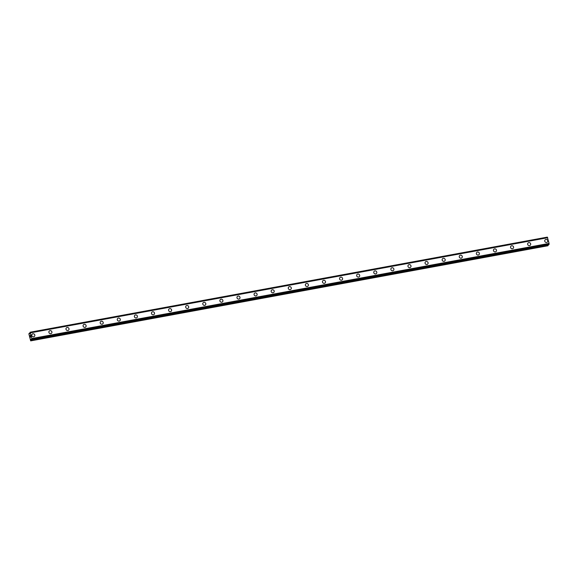 <?xml version="1.0" encoding="UTF-8"?>
<svg xmlns="http://www.w3.org/2000/svg" width="578" height="578" viewBox="0 0 578 578"><rect width="100%" height="100%" fill="white"/><g stroke="black" fill="none" stroke-linecap="round" stroke-linejoin="round"><path stroke-width="0.87" d="M32.13 334.236A1.582 1.488 -137.9 0 1 34.615 334.568A1.582 1.488 -137.9 0 1 33.669 336.801A1.582 1.488 -137.9 0 1 32.13 334.236A1.582 1.488 -137.9 0 1 34.615 334.568A1.582 1.488 -137.9 0 1 34.478 336.353M49.231 331.093A1.582 1.488 -137.9 0 1 51.709 331.425A1.582 1.488 -137.9 0 1 50.763 333.658A1.582 1.488 -137.9 0 1 49.231 331.093A1.582 1.488 -137.9 0 1 51.709 331.425A1.582 1.488 -137.9 0 1 51.572 333.21M66.326 327.943A1.582 1.488 -137.9 0 1 68.811 328.282A1.582 1.488 -137.9 0 1 67.864 330.508A1.582 1.488 -137.9 0 1 66.326 327.943A1.582 1.488 -137.9 0 1 68.811 328.282A1.582 1.488 -137.9 0 1 68.674 330.06M83.427 324.8A1.582 1.488 -137.9 0 1 85.912 325.132A1.582 1.488 -137.9 0 1 84.966 327.365A1.582 1.488 -137.9 0 1 83.427 324.8A1.582 1.488 -137.9 0 1 85.912 325.132A1.582 1.488 -137.9 0 1 85.768 326.917M100.529 321.657A1.582 1.488 -137.9 0 1 103.007 321.989A1.582 1.488 -137.9 0 1 102.06 324.222A1.582 1.488 -137.9 0 1 100.529 321.657A1.582 1.488 -137.9 0 1 103.007 321.989A1.582 1.488 -137.9 0 1 102.87 323.774M117.623 318.514A1.582 1.488 -137.9 0 1 120.108 318.846A1.582 1.488 -137.9 0 1 119.162 321.079A1.582 1.488 -137.9 0 1 117.623 318.514A1.582 1.488 -137.9 0 1 120.108 318.846A1.582 1.488 -137.9 0 1 119.971 320.631M134.725 315.371A1.582 1.488 -137.9 0 1 137.203 315.704A1.582 1.488 -137.9 0 1 136.256 317.936A1.582 1.488 -137.9 0 1 134.725 315.371A1.582 1.488 -137.9 0 1 137.203 315.704A1.582 1.488 -137.9 0 1 137.065 317.488M151.819 312.221A1.582 1.488 -137.9 0 1 154.304 312.554A1.582 1.488 -137.9 0 1 153.358 314.786A1.582 1.488 -137.9 0 1 151.819 312.221A1.582 1.488 -137.9 0 1 154.304 312.561A1.582 1.488 -137.9 0 1 154.167 314.345M168.921 309.078A1.582 1.488 -137.9 0 1 171.406 309.411A1.582 1.488 -137.9 0 1 170.459 311.643A1.582 1.488 -137.9 0 1 168.921 309.078A1.582 1.488 -137.9 0 1 171.406 309.411A1.582 1.488 -137.9 0 1 171.261 311.195M186.022 305.935A1.582 1.488 -137.9 0 1 188.5 306.268A1.582 1.488 -137.9 0 1 187.554 308.5A1.582 1.488 -137.9 0 1 186.022 305.935A1.582 1.488 -137.9 0 1 188.5 306.268A1.582 1.488 -137.9 0 1 188.363 308.052M203.116 302.793A1.582 1.488 -137.9 0 1 205.602 303.125A1.582 1.488 -137.9 0 1 204.655 305.357A1.582 1.488 -137.9 0 1 203.116 302.793A1.582 1.488 -137.9 0 1 205.602 303.125A1.582 1.488 -137.9 0 1 205.465 304.909M220.218 299.65A1.582 1.488 -137.9 0 1 222.696 299.982A1.582 1.488 -137.9 0 1 221.75 302.215A1.582 1.488 -137.9 0 1 220.218 299.65A1.582 1.488 -137.9 0 1 222.696 299.982A1.582 1.488 -137.9 0 1 222.559 301.767M237.312 296.5A1.582 1.488 -137.9 0 1 239.798 296.839A1.582 1.488 -137.9 0 1 238.851 299.064A1.582 1.488 -137.9 0 1 237.312 296.5A1.582 1.488 -137.9 0 1 239.798 296.832A1.582 1.488 -137.9 0 1 239.66 298.616M254.414 293.357A1.582 1.488 -137.9 0 1 256.899 293.689A1.582 1.488 -137.9 0 1 255.953 295.922A1.582 1.488 -137.9 0 1 254.414 293.357A1.582 1.488 -137.9 0 1 256.899 293.689A1.582 1.488 -137.9 0 1 256.755 295.474M271.508 290.214A1.582 1.488 -137.9 0 1 273.994 290.546A1.582 1.488 -137.9 0 1 273.047 292.779A1.582 1.488 -137.9 0 1 271.508 290.214A1.582 1.488 -137.9 0 1 273.994 290.546A1.582 1.488 -137.9 0 1 273.856 292.331M288.61 287.071A1.582 1.488 -137.9 0 1 291.095 287.403A1.582 1.488 -137.9 0 1 290.149 289.636A1.582 1.488 -137.9 0 1 288.61 287.071A1.582 1.488 -137.9 0 1 291.095 287.403A1.582 1.488 -137.9 0 1 290.958 289.188M305.711 283.928A1.582 1.488 -137.9 0 1 308.19 284.26A1.582 1.488 -137.9 0 1 307.243 286.493A1.582 1.488 -137.9 0 1 305.711 283.928A1.582 1.488 -137.9 0 1 308.19 284.26A1.582 1.488 -137.9 0 1 308.052 286.045M322.806 280.785A1.582 1.488 -137.9 0 1 325.291 281.118A1.582 1.488 -137.9 0 1 324.345 283.343A1.582 1.488 -137.9 0 1 322.806 280.778A1.582 1.488 -137.9 0 1 325.291 281.11A1.582 1.488 -137.9 0 1 325.154 282.895M339.907 277.635A1.582 1.488 -137.9 0 1 342.393 277.967A1.582 1.488 -137.9 0 1 341.446 280.2A1.582 1.488 -137.9 0 1 339.907 277.635A1.582 1.488 -137.9 0 1 342.393 277.967A1.582 1.488 -137.9 0 1 342.248 279.752M357.002 274.492A1.582 1.488 -137.9 0 1 359.487 274.825A1.582 1.488 -137.9 0 1 358.541 277.057A1.582 1.488 -137.9 0 1 357.002 274.492A1.582 1.488 -137.9 0 1 359.487 274.825A1.582 1.488 -137.9 0 1 359.35 276.609M374.103 271.349A1.582 1.488 -137.9 0 1 376.589 271.682A1.582 1.488 -137.9 0 1 375.642 273.914A1.582 1.488 -137.9 0 1 374.103 271.349A1.582 1.488 -137.9 0 1 376.589 271.682A1.582 1.488 -137.9 0 1 376.451 273.466M391.205 268.206A1.582 1.488 -137.9 0 1 393.683 268.539A1.582 1.488 -137.9 0 1 392.737 270.771A1.582 1.488 -137.9 0 1 391.205 268.206A1.582 1.488 -137.9 0 1 393.683 268.539A1.582 1.488 -137.9 0 1 393.546 270.323M408.299 265.056A1.582 1.488 -137.9 0 1 410.785 265.396A1.582 1.488 -137.9 0 1 409.838 267.621A1.582 1.488 -137.9 0 1 408.299 265.056A1.582 1.488 -137.9 0 1 410.785 265.389A1.582 1.488 -137.9 0 1 410.647 267.173M425.401 261.913A1.582 1.488 -137.9 0 1 427.879 262.246A1.582 1.488 -137.9 0 1 426.94 264.478A1.582 1.488 -137.9 0 1 425.401 261.913A1.582 1.488 -137.9 0 1 427.886 262.246A1.582 1.488 -137.9 0 1 427.742 264.03M442.495 258.771A1.582 1.488 -137.9 0 1 444.981 259.103A1.582 1.488 -137.9 0 1 444.034 261.335A1.582 1.488 -137.9 0 1 442.495 258.771A1.582 1.488 -137.9 0 1 444.981 259.103A1.582 1.488 -137.9 0 1 444.843 260.888M459.597 255.628A1.582 1.488 -137.9 0 1 462.082 255.96A1.582 1.488 -137.9 0 1 461.136 258.193A1.582 1.488 -137.9 0 1 459.597 255.628A1.582 1.488 -137.9 0 1 462.082 255.96A1.582 1.488 -137.9 0 1 461.945 257.745M476.698 252.485A1.582 1.488 -137.9 0 1 479.176 252.817A1.582 1.488 -137.9 0 1 478.23 255.05A1.582 1.488 -137.9 0 1 476.698 252.485A1.582 1.488 -137.9 0 1 479.176 252.817A1.582 1.488 -137.9 0 1 479.039 254.602M493.793 249.335A1.582 1.488 -137.9 0 1 496.278 249.674A1.582 1.488 -137.9 0 1 495.332 251.9A1.582 1.488 -137.9 0 1 493.793 249.335A1.582 1.488 -137.9 0 1 496.278 249.667A1.582 1.488 -137.9 0 1 496.141 251.452M510.894 246.192A1.582 1.488 -137.9 0 1 513.372 246.524A1.582 1.488 -137.9 0 1 512.426 248.757A1.582 1.488 -137.9 0 1 510.894 246.192A1.582 1.488 -137.9 0 1 513.38 246.524A1.582 1.488 -137.9 0 1 513.235 248.309M527.989 243.049A1.582 1.488 -137.9 0 1 530.474 243.381A1.582 1.488 -137.9 0 1 529.527 245.614A1.582 1.488 -137.9 0 1 527.989 243.049A1.582 1.488 -137.9 0 1 530.474 243.381A1.582 1.488 -137.9 0 1 530.337 245.166M545.09 239.906A1.582 1.488 -137.9 0 1 547.576 240.238A1.582 1.488 -137.9 0 1 546.629 242.471A1.582 1.488 -137.9 0 1 545.09 239.906A1.582 1.488 -137.9 0 1 547.576 240.238A1.582 1.488 -137.9 0 1 547.438 242.023M548.97 244.559L549.093 243.417L547.323 237.125L30.092 332.242L31.855 338.535L31.754 339.676L30.966 339.149L30.67 340.876L28.9 333.968L29.175 333.268L29.948 333.788L30.085 332.249L547.323 237.125M548.977 244.559L31.754 339.676L548.977 244.559M30.67 340.876L547.901 245.758L548.182 244.711M30.359 335.522L30.309 336.013M30.229 335.666L30.244 336.447L30.07 335.739L30.359 335.421L30.511 336.15M30.07 335.739L30.244 336.447M30.591 336.772L30.453 337.314M31.869 339.496L549.1 244.378L31.869 339.503M30.417 332.769L547.662 237.652M30.114 332.263L547.352 237.146L30.121 332.263M547.691 237.688L30.453 332.805M547.713 237.717L30.475 332.834M549.093 243.417L31.855 338.535M549.093 243.475L31.855 338.592M549.086 243.548L31.855 338.665M30.02 333.116L29.189 333.268L30.02 333.109M30.013 333.152L29.218 333.304M547.38 237.211L30.143 332.328M549.093 244.299L31.855 339.409M549.086 244.443L31.855 339.561M31.342 339.084L30.966 339.149M31.487 339.17L30.945 339.272M548.182 245.347L30.952 340.464M548.161 245.469L30.93 340.587"/></g></svg>
